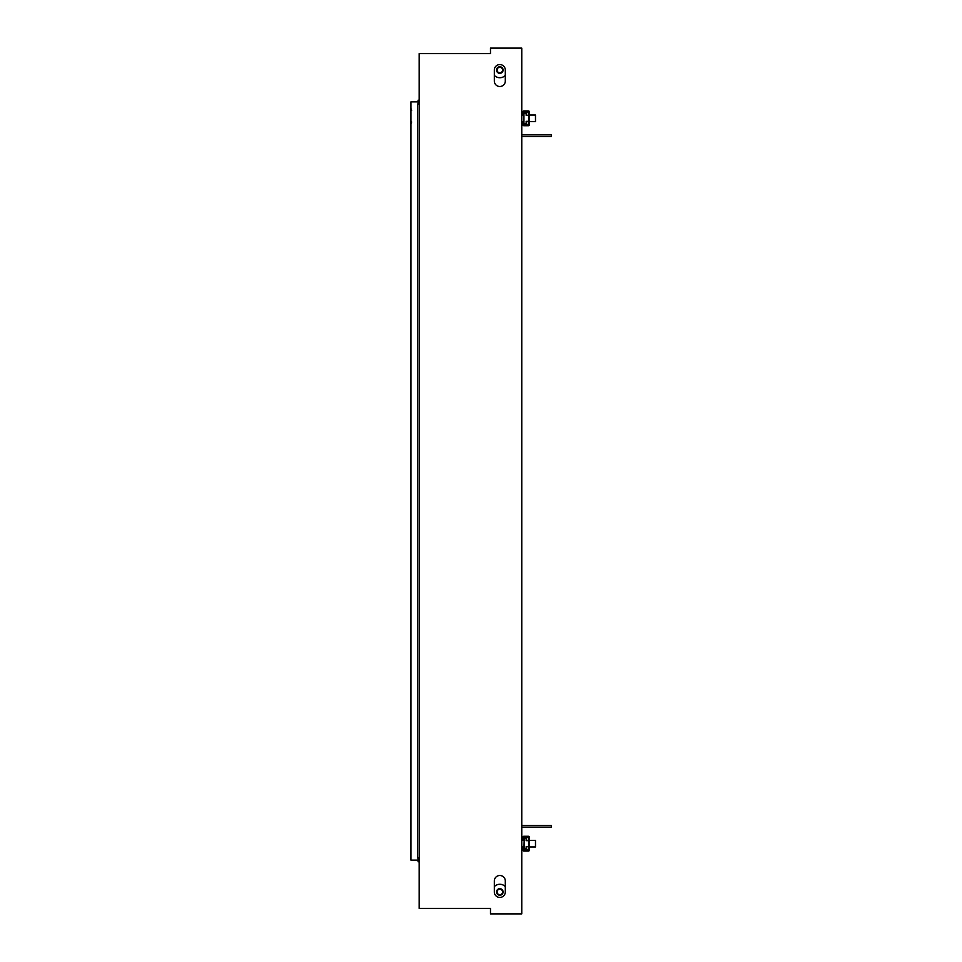 <?xml version="1.0" encoding="UTF-8"?>
<svg xmlns="http://www.w3.org/2000/svg" width="962" height="962" viewBox="0 0 962 962"><rect width="100%" height="100%" fill="white"/><g stroke="black" fill="none" stroke-linecap="round" stroke-linejoin="round"><path stroke-width="1.44" d="M526.154 838.455L524.218 838.455L524.218 837.637L523.941 840.379L523.941 838.575L523.941 840.379L521.765 840.379M521.765 846.957L523.941 846.957L523.941 849.434L524.218 838.455L524.218 848.881L526.154 848.881M521.765 825.564L551.394 825.564L551.394 827.212L521.765 827.212M418.073 857.936L418.073 861.772L419.167 861.772M535.485 115.043L535.485 121.621L535.485 115.043L529.449 115.043M528.884 121.344L528.884 115.308M526.154 113.119L524.218 113.119L524.218 112.289L526.154 112.289M526.154 124.363L524.218 124.363L524.218 123.545L526.154 123.545M498.088 894.083A2.742 2.742 0 0 0 502.525 892.387A2.742 2.742 0 0 0 498.845 889.393A2.742 2.742 0 0 0 498.088 894.083M498.088 72.174A2.742 2.742 0 0 0 502.525 70.479A2.742 2.742 0 0 0 498.845 67.484A2.742 2.742 0 0 0 498.088 72.174M523.941 112.566L523.941 124.086L523.941 113.227L523.941 115.043L523.941 113.227L523.941 115.043L521.765 115.043M523.941 123.425L523.941 121.621L521.765 121.621M497.739 894.504A3.295 3.295 0 0 1 498.641 888.876A3.295 3.295 0 0 1 503.066 892.471A3.295 3.295 0 0 1 497.739 894.504M497.739 72.607A3.295 3.295 0 0 1 498.641 66.967A3.295 3.295 0 0 1 503.066 70.563A3.295 3.295 0 0 1 497.739 72.607M410.93 109.548L410.93 122.715M410.93 839.285L410.93 852.452M529.449 840.656L528.354 840.656L528.354 837.361L529.449 837.361L529.449 849.975L528.354 849.975L528.354 846.692L526.154 846.692L526.154 849.975L528.354 849.975M528.354 837.361L526.154 837.361L526.154 840.656L528.354 840.656M528.354 846.692L529.449 846.692M528.896 840.656L528.896 846.692M529.449 115.308L528.354 115.308L528.354 112.025L529.449 112.025L529.449 124.639L528.354 124.639L528.354 121.344L526.154 121.344L526.154 124.639L528.354 124.639M528.354 112.025L526.154 112.025L526.154 115.308L528.354 115.308M528.354 121.344L529.449 121.344M528.896 115.308L528.896 121.344M521.765 136.436L551.394 136.436L551.394 134.788L521.765 134.788M494.336 886.579A7.684 7.684 0 0 1 505.303 886.579M505.303 75.421A7.684 7.684 0 0 1 494.336 75.421M521.765 122.715L522.859 123.268L522.859 124.639A1.094 1.094 0 0 0 523.965 125.733L528.354 125.733A1.094 1.094 0 0 0 529.449 124.639M521.765 122.174L522.318 122.174A1.094 1.094 0 0 1 523.412 123.268L523.965 125.192L523.412 124.639L528.896 124.639M522.318 114.49L522.318 114.49A1.094 1.094 0 0 0 523.412 113.396L523.412 112.025L523.412 113.396M523.965 111.472L528.354 111.472M529.449 112.025A1.094 1.094 0 0 0 528.354 110.919L523.965 110.919A1.094 1.094 0 0 0 522.859 112.025L522.859 113.396L521.765 113.937M522.859 838.732L522.859 837.361A1.094 1.094 0 0 1 523.965 836.267L528.354 836.267A1.094 1.094 0 0 1 529.449 837.361M528.354 836.808L523.965 836.808L523.412 838.732L523.965 836.808M521.765 847.51L522.318 847.51A1.094 1.094 0 0 1 523.412 848.604L523.965 850.528L523.412 849.975L528.896 849.975M529.449 849.975A1.094 1.094 0 0 1 528.354 851.081L523.965 851.081A1.094 1.094 0 0 1 522.859 849.975L522.859 848.604L522.859 849.975M523.965 851.081L528.354 851.081M528.354 836.267L523.965 836.267M528.354 110.919L523.965 110.919M523.965 125.733L528.354 125.733M522.318 122.715L522.859 124.639M419.167 908.417L419.167 53.583L490.488 53.583L490.488 48.1L521.765 48.1L521.765 913.9L490.488 913.9L490.488 908.417L419.167 908.417M505.303 880.976A5.483 5.483 0 0 0 499.819 875.492A5.483 5.483 0 0 0 494.336 880.976L494.336 891.954A5.483 5.483 0 0 0 499.819 897.438A5.483 5.483 0 0 0 505.303 891.954L505.303 880.976M505.303 81.024L505.303 70.046A5.483 5.483 0 0 0 499.819 64.562A5.483 5.483 0 0 0 494.336 70.046L494.336 81.024A5.483 5.483 0 0 0 499.819 86.508A5.483 5.483 0 0 0 505.303 81.024M417.52 104.064L419.167 104.064L419.167 857.936L417.52 857.936L417.52 104.064M522.318 839.826L522.318 839.826A1.094 1.094 0 0 0 523.412 838.732M418.073 104.064L418.073 101.864L410.93 101.864L410.93 860.136L418.073 860.136M418.073 101.864L418.073 100.228L419.167 100.228M535.485 840.379L535.485 846.957L535.485 840.379L529.449 840.379M528.884 846.692L528.884 840.656M523.941 837.914L526.154 837.637M526.154 849.711L524.218 849.711L523.941 848.773M528.607 121.344L528.607 115.308M528.607 846.692L528.607 840.656M535.485 121.621L529.449 121.621M411.664 121.994L410.93 123.737M411.664 110.269L410.93 108.526M535.485 846.957L529.449 846.957"/></g></svg>
